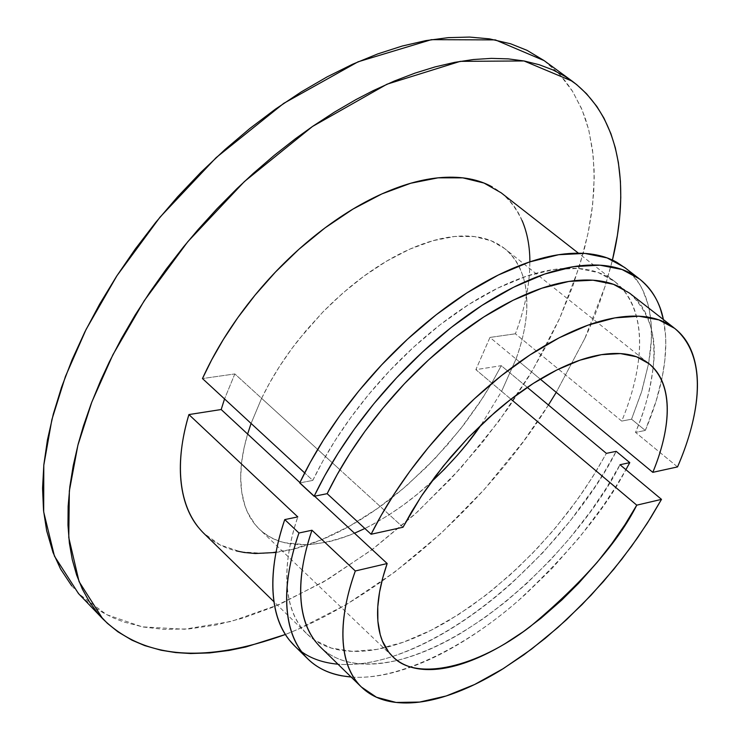 <?xml version="1.0" encoding="UTF-8"?>
<svg xmlns="http://www.w3.org/2000/svg" width="740" height="740" viewBox="0 0 740 740"><rect width="100%" height="100%" fill="white"/><g stroke="black" fill="none" stroke-linecap="round" stroke-linejoin="round"><path stroke-width="0.56" stroke-dasharray="3.7 2.78" d="M275.983 552.475L288.748 550.218C308.025 545.954 327.848 538.165 348.244 526.862C368.622 515.558 388.417 501.507 407.638 484.719L435.277 458.199L460.521 428.969L482.748 397.861L491.138 384.217L501.276 365.68L527.296 387.39L501.276 365.68L475.866 369.658L489.963 337.431L516.011 359.011C522.431 341.362 526.029 324.74 526.806 309.144L526.556 294.058L525.52 286.177L523.3 276.954L520.035 268.435C514.716 256.91 506.512 248.326 495.412 242.683C484.274 237.059 470.834 234.978 455.072 236.439C439.273 237.947 422.198 243.099 403.837 251.905C385.457 260.767 367.16 272.755 348.947 287.869L333.721 301.337L322.779 312.104L298.904 339.346C283.772 358.521 271.349 378.186 261.608 398.333L234.839 373.931L202.464 378.556L234.839 373.931L261.608 398.333L251.082 423.437L261.608 398.333L339.919 469.724L261.608 398.333L269.628 382.941L279.609 366.328L291.782 348.67L306.314 330.281L323.26 311.632L342.518 293.364L363.775 276.27L386.474 261.239L409.831 249.13L432.918 240.713L454.73 236.476L474.386 236.56L491.175 240.768L504.68 248.594C536.417 275.391 528.332 325.683 516.011 359.011L540.265 379.111L516.011 359.011L501.609 391.34L510.952 399.202L501.609 391.34L481.231 424.742M314.583 496.188L299.894 482.554L314.583 496.188M354.488 533.207C312.271 549.82 280.608 548.507 259.49 529.266L254.782 524.124L247.53 512.293L244.949 505.772L241.693 491.887L240.694 477.346L241.601 462.63L244.024 448.107L247.623 434.047C241.98 453.213 239.779 470.501 241.027 485.93C242.313 501.304 246.744 513.847 254.338 523.559C261.942 533.235 271.996 539.627 284.502 542.735L307.47 544.844L326.599 542.235C342.139 538.794 358.234 532.476 374.884 523.273L389.055 514.827L403.013 505.281L416.786 494.616L430.874 482.378C411.07 500.841 389.055 516.215 364.857 528.49M403.004 527.241L339.928 469.743L403.004 527.241M315.212 641.21C324.129 652.606 336.191 659.747 351.389 662.642C365.07 665.223 380.332 664.483 397.177 660.413L402.791 658.961C421.846 653.642 441.614 644.817 462.112 632.496L483.904 618.279L505.337 602.027L526.473 583.721L550.643 559.801L569.55 538.452L590.603 511.359L606.19 488.289L619.981 464.729C593.554 519.702 499.084 634.189 397.204 660.404C362.831 667.933 337.236 663.484 320.411 647.056M677.535 466.912L635.512 432.401C644.67 410.487 650.432 389.823 652.8 370.407L653.124 367.447C650.118 390.868 644.244 412.522 635.512 432.401L677.535 466.912M629.574 293.132C649.572 312.326 657.425 337.089 653.124 367.41C654.993 349.225 653.438 333.315 648.462 319.699C643.18 305.324 634.125 294.687 621.285 287.777M351.13 677.017C398.657 680.948 466.921 645.992 518.564 600.418C570.022 552.197 605.801 508.611 625.901 469.669L615.097 487.827L603.294 505.716L579.818 536.953L551.513 569.023L525.354 594.396C504.347 613.377 482.85 629.518 460.881 642.82C438.894 656.13 417.647 665.695 397.13 671.522C380.443 676.231 365.116 678.071 351.149 677.035M663.419 319.569C666.204 332.667 666.537 347.375 664.428 363.692C661.68 384.661 655.307 406.917 645.308 430.458L635.512 432.401L645.308 430.458L631.553 419.201L641.959 390.637L648.629 363.396L641.386 392.413L631.553 419.201L645.308 430.458L656.158 400.886L662.254 376.947L664.807 360.463L665.778 343.86L665.538 335.627L663.401 319.56M295.279 646.584C304.223 654.946 315.305 660.385 328.514 662.91C344.997 666.009 363.534 664.705 384.106 659.026C404.641 653.327 425.907 643.893 447.885 630.711C469.845 617.539 491.305 601.518 512.265 582.648L542.513 553.002L570.392 520.655L595.191 486.476L604.654 471.556L616.189 451.345C588.624 507.649 499.417 620.018 392.579 656.482C372.553 662.929 354.358 665.51 337.995 664.206M301.522 651.69L294.298 645.622M624.653 267.454L630.156 272.292L639.11 283.522L642.598 289.803L647.713 303.372L649.415 310.541L651.265 325.378L651.302 340.576L648.619 363.368L650.275 352.453C652.874 331.437 651.385 313.094 645.807 297.397C641.515 285.455 634.874 275.789 625.883 268.407M306.989 633.967L314.26 639.952L331.391 648.101L352.462 651.376L376.771 649.396L403.356 642.209L431.059 630.267L458.735 614.385L485.357 595.561L510.147 574.832L532.587 553.178L552.401 531.431L569.55 510.202L584.119 489.954L596.311 470.964L606.365 453.361L592.675 476.875L577.191 499.888L556.249 526.889L537.407 548.146L517.454 568.107L492.23 590.15L470.825 606.282L449.05 620.379C428.562 632.58 408.776 641.284 389.693 646.473C370.592 651.663 353.415 652.773 338.161 649.794C322.899 646.797 310.754 639.554 301.735 628.075C292.726 616.54 287.786 601.222 286.907 582.13C286.075 562.964 289.71 541.227 297.795 516.909C284.382 556.101 279.147 606.236 306.989 633.967L273.939 601.731M501.11 192.779C542.855 227.652 531.126 292.679 515.391 333.796L621.73 421.088C637.982 381.896 651.986 323.371 621.72 287.999L614.801 281.598L598.54 272.662L578.051 268.426L553.816 269.508L526.723 276.122L497.937 288.036L468.725 304.529L440.309 324.61L413.697 347.088L389.601 370.814L368.428 394.79L350.307 418.202L335.146 440.494L322.742 461.288L312.789 480.417L304.667 472.916L312.789 480.417L299.719 482.924L312.789 480.417C325.184 454.804 341.085 429.552 360.51 404.651C379.981 379.768 401.367 357.346 424.649 337.385C447.931 317.497 471.158 301.652 494.311 289.849C517.427 278.129 538.665 271.164 558.025 268.944C577.32 266.798 593.462 269.203 606.449 276.177C619.38 283.17 628.538 293.882 633.94 308.303C639.304 322.714 640.877 339.651 638.648 359.113C636.418 378.538 630.776 399.202 621.73 421.088L631.553 419.201L621.73 421.088L515.391 333.796C523.559 312.104 528.286 291.505 529.572 272.006L529.886 261.821M481.268 424.704L501.609 391.34L475.866 369.658L489.963 337.431L515.391 333.796L489.963 337.431L516.011 359.011L501.609 391.34L475.866 369.658L501.276 365.68L491.452 383.662L479.335 403.05L464.637 423.659L447.117 445.147L426.675 466.977L403.356 488.4L377.493 508.454L349.706 526.048L320.91 540.034L292.3 549.404L265.17 553.437L240.768 551.874L220.067 544.918L203.704 533.235M584.877 338.319L556.249 392.348L584.877 338.319L605.172 286.121L612.433 260.082C605.033 289.09 595.848 315.166 584.877 338.319M548.423 405.011L523.633 441.151L484.608 489.094L441.345 533.068L394.947 571.881L346.588 604.404L297.545 629.509L285.344 634.504C404.873 587.357 503.145 478.521 548.423 405.011M522.107 220.557C515.826 205.776 505.873 194.574 492.266 186.942M234.839 373.931L224.544 398.943L234.839 373.931M198.07 527C207.801 539.081 220.529 547.045 236.245 550.884M544.094 60.597L560.069 74.897L572.686 91.529L582.121 109.927L588.633 129.537L592.527 149.869L594.146 170.505L593.804 191.096L591.815 211.363L588.494 231.111L584.082 250.175L572.908 285.89L559.773 318.108L546.305 345.719L529.248 375.874L508.019 408.425L482.082 442.927L451.021 478.651L414.705 514.411L373.395 548.627L327.94 579.318L279.85 604.293L231.204 621.452L184.491 629.222L142.2 626.836L106.421 614.552L78.496 593.582M71.743 585.867L85.23 600.01L93.888 606.846L103.221 612.794L113.137 617.826L123.599 621.952L143.172 627.021L164.049 629.389L189.329 628.88L215.701 625.069L242.961 618.094L274.207 606.707L323.214 582.112L371.462 550.079L417.675 511.701L460.678 468.106L499.371 420.486L532.726 370.055L559.773 318.108L579.577 266.03L588.069 233.192L592.629 204.795L594.229 177.544L593.119 154.808L588.883 130.508L585.543 119.085L581.409 108.234L572.187 90.742L565.776 81.65L558.58 73.297L544.002 60.532M392.329 656.241L302.179 570.077M302.161 570.05L259.49 529.266M648.129 362.998L504.68 248.594M361.388 687.016L360.657 686.313M674.686 328.375L673.724 327.626M307.683 658.776L306.924 658.036M639.49 278.952L638.509 278.194M614.801 281.598L578.421 253.173M102.684 618.742L102.203 618.242"/><path stroke-width="1.11" d="M360.657 686.313L320.411 647.056C292.818 619.574 298.35 569.476 311.975 530.238L355.32 570.975C341.038 610.334 334.582 660.311 361.388 687.016L376.475 697.237L396.085 702.445L419.654 702.066L446.22 695.961L474.58 684.519L503.422 668.544L531.542 649.119L557.969 627.437L582.038 604.608L603.359 581.612L621.841 559.163L637.547 537.786L650.682 517.806L661.505 499.371L619.981 464.729L661.505 499.371L636.761 505.161L510.952 399.202L636.761 505.161C618.168 542.272 582.528 582.861 529.831 626.919C477.115 667.434 416.472 681.596 392.986 656.87L388.704 652.107L382.349 640.905L380.221 634.633L377.872 621.128L377.779 606.828L379.555 592.204L382.802 577.681L387.168 563.529L314.583 496.188L387.168 563.529C380.49 582.861 377.298 600.121 377.585 615.282C377.918 630.397 381.489 642.496 388.306 651.579C395.142 660.616 404.549 666.25 416.537 668.488C428.525 670.699 442.178 669.598 457.514 665.195C472.832 660.774 488.863 653.485 505.587 643.328L523.402 631.618L541.014 618.215L561.891 599.946L578.495 583.407L597.319 562.169L611.897 543.512L625.041 524.521L636.761 505.161L661.505 499.371L647.37 523.078L631.488 546.342L613.821 569.236L590.973 595.33L566.6 619.611L545.324 638.25L523.8 654.863L501.96 669.45C481.435 682.141 461.686 691.336 442.724 697.043C423.743 702.741 406.76 704.341 391.775 701.835C376.78 699.291 364.968 692.455 356.347 681.327C347.745 670.135 343.249 655.067 342.87 636.123C342.546 617.095 346.699 595.385 355.32 570.975L387.168 563.529L355.32 570.975L311.975 530.238C303.761 554.574 300.005 576.312 300.708 595.441C301.467 614.496 306.295 629.759 315.212 641.21M273.939 601.731L203.704 533.235C174.029 503.727 177.082 453.407 188.904 414.576L297.795 516.909L188.904 414.576L221.186 409.525L224.544 398.943L221.186 409.525L299.894 482.554L247.623 434.047L251.082 423.437L247.623 434.047L221.186 409.525L188.904 414.576C181.799 438.681 179.117 460.419 180.838 479.816C182.613 499.139 188.358 514.864 198.07 527M481.231 424.742C468.577 443.417 451.798 462.63 430.884 482.369L444.536 469.123L457.524 455.063L467.43 443.204L481.268 424.704M364.857 528.49L354.488 533.207M621.285 287.777C608.391 280.886 592.324 278.582 573.074 280.849C553.76 283.18 532.55 290.274 509.425 302.124C486.254 314.065 462.99 330.049 439.643 350.066C416.296 370.167 394.827 392.7 375.245 417.684C355.709 442.687 339.688 468.022 327.163 493.682L371.101 534.252L403.004 527.241L411.782 511.47L422.549 494.357L435.527 476.07L450.854 456.913L468.559 437.34L488.493 417.998L510.295 399.711L533.364 383.394L556.887 369.954L579.883 360.204L601.37 354.682L620.453 353.591L636.474 356.772L649.054 363.738C678.053 388.426 666.888 438.672 652.8 472.342L540.265 379.111L652.8 472.342C660.154 454.517 664.733 437.858 666.518 422.383C668.285 406.889 666.99 393.597 662.633 382.488C658.239 371.388 650.849 363.358 640.461 358.419C630.027 353.498 617.105 352.24 601.703 354.627C586.246 357.069 569.31 363.22 550.875 373.071C532.412 382.987 513.819 396.011 495.106 412.143L468.059 437.83L443.057 466.376L421.069 496.577L403.004 527.241L371.101 534.252C384.032 508.426 400.423 482.859 420.292 457.542C440.207 432.243 461.945 409.34 485.496 388.842C509.046 368.418 532.421 352.027 555.611 339.669C578.754 327.404 599.909 319.921 619.075 317.22C638.158 314.583 654.003 316.581 666.611 323.195C679.154 329.827 687.876 340.252 692.779 354.469C697.644 368.677 698.708 385.475 695.961 404.873C693.204 424.251 687.062 444.925 677.535 466.912L652.8 472.342L677.535 466.912C695.813 425.232 712.232 360.121 674.686 328.375L658.915 319.893L638.833 316.193L614.903 317.886L587.986 325.165L559.237 337.773L529.942 354.96L501.322 375.698L474.414 398.795L449.957 423.067L428.386 447.506L409.84 471.306L394.263 493.904L381.452 514.948L371.101 534.252L327.163 493.682L337.209 474.516L349.724 453.657L364.977 431.291L383.209 407.786L404.475 383.69L428.664 359.825L455.35 337.2L483.812 316.961L513.051 300.292L541.828 288.221L568.875 281.431L593.036 280.201L613.432 284.308L629.574 293.132L673.724 327.626M619.981 464.729L629.786 462.639L625.91 469.669L629.786 462.639L616.189 451.345L606.365 453.361L527.296 387.39L606.365 453.361L616.189 451.345L629.786 462.639L619.981 464.729M351.149 677.035L341.686 675.796C325.249 672.79 312.188 665.177 302.484 652.948C292.8 640.655 287.536 624.209 286.695 603.618C285.908 582.935 289.997 559.394 298.951 533.004L311.975 530.238L298.951 533.004L284.752 519.591C275.937 545.954 271.996 569.495 272.912 590.215C273.883 610.851 279.267 627.363 289.053 639.749L295.279 646.584M625.883 268.407L616.698 262.238C602.832 254.514 585.507 251.748 564.722 253.922C543.863 256.17 520.914 263.607 495.893 276.233C470.807 288.961 445.647 306.12 420.403 327.718C395.169 349.391 372.026 373.746 351 400.775C330.022 427.822 312.937 455.211 299.719 482.924L314.111 496.281L327.163 493.682L314.111 496.281C327.469 468.503 344.692 441.031 365.782 413.873C386.928 386.733 410.164 362.249 435.481 340.428C460.798 318.69 485.995 301.393 511.09 288.517C536.121 275.743 559.042 268.167 579.855 265.799C600.593 263.496 617.835 266.16 631.599 273.782C645.289 281.431 654.882 293.077 660.357 308.728L663.419 319.569M351.13 677.017C332.741 675.389 318.256 669.312 307.683 658.776C278.157 629.139 284.216 575.221 298.951 533.004L284.752 519.591C270.239 561.762 264.504 615.717 294.298 645.622L306.924 658.036M337.995 664.206C323.463 662.892 311.309 658.72 301.522 651.69M638.509 278.194L624.653 267.454L607.059 257.899L584.887 253.422L558.682 254.717L529.396 262.016L498.288 275.03L466.764 292.994L436.147 314.805L407.518 339.188L381.655 364.875L358.965 390.776L339.605 416.028L323.445 440.032L310.264 462.389L299.719 482.924L314.111 496.281L324.758 475.7L338.05 453.269L354.312 429.191L373.793 403.827L396.585 377.807L422.549 351.972L451.261 327.432L481.934 305.444L513.486 287.296L544.585 274.096L573.833 266.631L599.964 265.179L622.026 269.508L639.49 278.952C652.218 289.507 660.191 303.039 663.401 319.56M297.795 516.909L284.752 519.591L297.795 516.909M492.266 186.942C478.604 179.339 461.964 176.176 442.344 177.471C422.651 178.812 401.302 184.843 378.297 195.554C355.246 206.34 332.334 221.186 309.57 240.084C286.815 259.046 266.113 280.562 247.465 304.649C228.882 328.754 213.879 353.387 202.464 378.556L304.667 472.916L202.464 378.556L211.705 359.797L223.351 339.466L237.725 317.784L255.069 295.112L275.483 272.024L298.886 249.306L324.916 227.966L352.906 209.124L381.905 193.899L410.709 183.252L438.062 177.831L462.796 177.85L483.997 183.048L501.11 192.779L578.421 253.173M556.249 392.348L548.423 405.011L556.249 392.348M285.344 634.504L245.837 646.982L229.113 650.442L209.577 652.921L190.67 653.531L175.574 652.569L161.107 650.238L144.716 645.604L131.998 640.192L117.9 631.803L107.309 623.256L97.8 613.293L89.457 601.907L82.381 589.17L76.636 575.063L72.27 559.653L69.375 543.04L67.978 525.215L68.135 506.317L69.875 486.439L73.232 465.617L78.19 444.065L83.315 426.351L91.196 403.67L100.622 380.638L109.27 362.026L121.453 338.596L135.022 315.259L149.942 292.115L166.139 269.258L183.437 246.993L198.024 229.65L217.125 208.634L236.957 188.626L253.302 173.382L274.253 155.354L295.519 138.667L312.724 126.309L334.378 112.166L355.931 99.604L373.062 90.715L394.263 81.058L414.992 73.121L435.185 66.877L454.749 62.336L473.498 59.515L491.406 58.377L508.371 58.886L524.281 61.004L539.127 64.695L552.808 69.884L565.277 76.498L576.543 84.49L586.543 93.749L596.847 106.449L604.034 118.28L610.944 133.783L615.301 147.75L618.381 162.532L620.425 181.235L620.786 197.589L619.63 217.893L617.382 235.376L612.433 260.082C626.836 201.252 627.687 123.09 572.27 81.197L523.994 60.958L460.252 61.355L386.974 84.212L312.437 126.512L244.404 181.55L187.794 241.693L144.235 300.708L112.915 354.728L91.825 402.014L77.894 445.203L69.347 490.971L68.774 537.564L79.078 581.64L102.684 618.742C143.246 658.619 204.129 663.873 285.344 634.504M529.886 261.821C529.859 246.448 527.269 232.693 522.107 220.557M236.245 550.884L244.219 552.475L255.3 553.52L275.983 552.475M102.203 618.242L78.496 593.582L54.446 556.138L43.678 511.877L43.79 465.247L51.902 419.534L65.434 376.475L86.099 329.411L116.939 275.733L159.988 217.19L216.108 157.657L283.753 103.341L358.058 61.808L431.355 39.673L495.356 39.895L544.094 60.597L572.26 81.187M544.002 60.532L527.019 50.329L510.6 43.78L489.362 38.85L469.539 37.074L448.283 37.638L425.842 40.608L402.255 46.028L377.825 53.881L352.684 64.195L327.089 76.886L301.291 91.88L275.456 109.122L249.972 128.381L224.951 149.591L200.762 172.448L177.591 196.831L155.678 222.444L135.281 249.019L116.522 276.362L99.669 304.075L84.795 332.029L72.067 359.797L61.559 387.224L53.326 414.021L47.434 439.911L43.836 464.766L42.559 488.271L43.521 510.369L46.675 530.802L53.002 552.466L60.569 569.014L71.743 585.867M392.986 656.87L392.329 656.241M649.054 363.738L648.129 362.998"/></g></svg>
